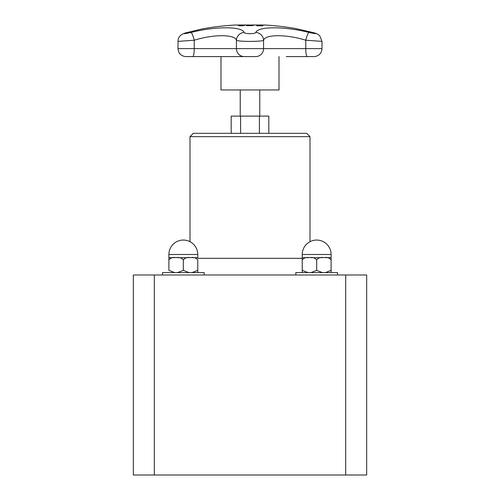 <?xml version="1.0" encoding="UTF-8"?>
<svg xmlns="http://www.w3.org/2000/svg" width="500" height="500" viewBox="0 0 500 500"><rect width="100%" height="100%" fill="white"/><g stroke="black" fill="none" stroke-linecap="round" stroke-linejoin="round"><path stroke-width="0.75" d="M279 56.581L279 89.95L221 89.95L221 56.581M240.231 116.112L240.231 89.95M249.944 25.144L253.463 25.469L247.344 25.719L246.394 25.469L247.362 25.231L249.944 25.144L247.5 25.456L248.15 25.65L251.694 25.65L252.356 25.456L249.938 25.206M250.938 25.225L253.463 25.538M247.5 25.525L252.356 25.525M246.394 25.538L248.906 25.225M259.069 25.706A266.681 105.606 -90 0 0 256.275 25.156A266.131 244.375 -90 0 1 257.25 25.156A266.681 105.606 90 0 1 260.044 25.706A265.587 243.875 -90 0 1 262.512 25.725A266.663 105.6 90 0 1 262.887 25.812A265.5 243.794 90 0 0 256.981 25.812A266.663 105.6 -90 0 0 256.606 25.725A265.587 243.875 -90 0 1 259.069 25.706L259.069 25.769A265.519 243.812 -90 0 0 256.875 25.787M256.675 25.225A266.069 244.319 -90 0 1 257.25 25.225A266.613 105.581 90 0 1 260.044 25.769A265.519 243.812 -90 0 1 262.512 25.787A266.594 105.569 90 0 1 262.581 25.806M244.363 25.162A266.131 244.744 90 0 1 245.344 25.169A266.669 104.744 90 0 0 242.2 25.8A265.5 244.163 -90 0 0 240.35 25.794L238.494 25.587L242.362 25.369A265.925 244.55 90 0 1 243.194 25.369A266.675 104.75 -90 0 1 244.363 25.162L244.363 25.225A266.069 244.681 90 0 1 244.963 25.231M239.531 25.575L240.775 25.775A265.519 244.175 90 0 1 241.581 25.775A266.613 104.725 -90 0 1 242.838 25.506L242.838 25.438A265.856 244.488 -90 0 0 242.169 25.438L239.531 25.575L240.775 25.706A265.587 244.237 90 0 1 241.581 25.706L241.581 25.775M238.619 25.75L240.688 25.463M241.469 25.438L242.362 25.431A265.856 244.494 90 0 1 243.194 25.438A266.613 104.725 -90 0 1 244.363 25.225M241.581 25.706A266.675 104.75 -90 0 1 242.838 25.438M295.35 28.494L312.619 32.462A8 3.306 -75 0 1 312.812 32.494L295.356 28.494A266.681 266.681 0 0 0 264.4 25L235.6 25A266.681 266.681 0 0 0 202.269 28.919L202.438 28.887M186.544 32.675A8 4.044 74.4 0 1 186.575 32.663A8 4.044 74.4 0 1 186.825 32.612L202.269 28.919M312.619 32.462C317.712 34.075 316.519 34.075 309.037 32.462C284.794 26.25 257.856 26.281 255.794 32.462C255.425 34.081 244.562 34.075 244.206 32.462C242.1 26.244 215.05 26.281 190.963 32.462A8 1.462 76.1 0 1 194.237 40.225C213.331 34.231 234.775 34.2 236.438 40.225C237.275 41.794 262.688 41.8 263.562 40.225C265.194 34.231 286.544 34.2 305.763 40.225L322 41.369L319.819 35.856C317.775 34.144 317.725 33.85 312.812 32.494M202.262 28.919L186.575 32.663C180.856 34.019 177.994 36.925 178 41.369L194.237 40.225L194.237 48.612A8 1.506 90 0 1 192.869 56.581L243.713 56.581A0.669 0.663 90 0 0 243.775 56.581M309.037 32.462A8 1.462 103.9 0 0 305.763 40.225L305.763 48.612L236.438 48.612A8 7.938 90 0 0 243.656 56.581A0.669 0.663 90 0 0 243.713 56.581L256.288 56.581A0.669 0.663 90 0 1 256.225 56.581M255.794 32.462A8 7.713 27.2 0 1 263.562 40.225L263.562 48.612A8 7.938 -90 0 1 256.344 56.581A0.669 0.663 90 0 1 256.288 56.581L208.106 56.581M244.206 32.462A8 7.713 152.8 0 0 236.438 40.225L236.438 48.612L178 48.612C178.381 53.137 180.806 55.794 185.269 56.581M268.825 133.319L268.825 116.112L231.175 116.112L231.175 133.319M174.569 272.587L168.894 270.356L168.894 257.656L168.894 259.894L168.894 257.656L174.569 257.656M189.006 272.587L183.331 270.356L183.331 259.894C185.119 257.762 187.525 257.019 190.55 257.656C193.569 257.019 195.975 257.762 197.763 259.894L197.763 270.356L192.087 272.587M331.106 270.356L331.106 257.656L331.106 272.587L331.106 270.356L325.431 272.587M322.344 272.587L316.669 270.356L316.669 259.894C318.463 257.762 320.869 257.019 323.888 257.656C326.906 257.019 329.312 257.762 331.106 259.894M307.913 272.587L302.238 270.356L302.238 272.587L302.238 259.894C304.025 257.762 306.431 257.019 309.45 257.656C312.475 257.019 314.881 257.762 316.669 259.894L316.669 270.356L310.994 272.587M325.431 257.656L331.106 257.656L331.106 254.494A14.431 14.431 0 0 0 316.669 240.062A14.431 14.431 0 0 0 302.238 254.494L331.106 254.494M302.238 254.494L302.238 259.894L302.238 257.656L307.913 257.656M310.994 257.656L322.344 257.656M295.837 274.988L295.837 272.587L337.506 272.587L337.506 274.988M154.319 274.988L133.325 274.988L133.325 475L366.675 475L366.675 274.988L154.319 274.988L154.319 475M190 136.65L310 136.65L306.669 133.319L193.331 133.319L190 136.65L190 241.694A14.431 14.431 0 0 0 168.894 254.494L197.763 254.494A14.431 14.431 0 0 0 183.331 240.062A14.431 14.431 0 0 0 168.894 254.494L168.894 259.894C170.688 257.762 173.094 257.019 176.112 257.656C179.131 257.019 181.537 257.762 183.331 259.894L183.331 270.356L177.656 272.587M310 136.65L310 241.694M345.681 475L345.681 274.988M204.163 274.988L204.163 272.587L162.494 272.587L162.494 274.988M177.656 257.656L189.006 257.656M192.087 257.656L197.763 257.656L197.763 254.494M168.894 270.356L168.894 259.894M197.763 272.587L197.763 270.356L197.763 272.587M240.588 133.319L240.588 116.112M259.413 133.319L259.413 116.112M314.731 56.581L307.131 56.581A8 1.506 -90 0 1 305.763 48.612L322 48.612C321.619 53.137 319.194 55.794 314.731 56.581L307.144 56.581M190.963 32.462C183.775 34.031 182.4 34.081 186.825 32.612M302.238 258.325L197.763 258.325M259.769 116.112L259.769 89.95M311.025 56.581L286.25 56.581M185.394 56.581L192.856 56.581M218.569 56.581L207.613 56.581M178 41.369L178 48.612M322 41.375L322 48.612"/></g></svg>
